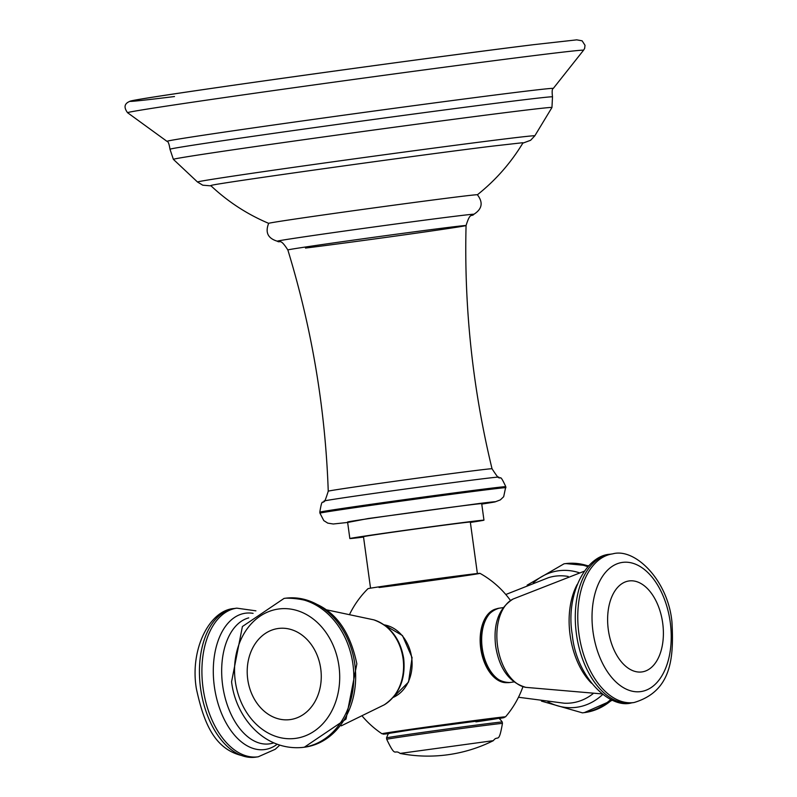 <?xml version="1.0" encoding="UTF-8"?>
<svg xmlns="http://www.w3.org/2000/svg" width="797" height="797" viewBox="0 0 797 797"><rect width="100%" height="100%" fill="white"/><g stroke="black" fill="none" stroke-linecap="round" stroke-linejoin="round"><path stroke-width="1.2" d="M305.49 248.066A89.941 0.887 -7.8 0 0 404.986 234.756A89.941 0.887 -7.8 0 0 466.066 225.541A89.941 0.887 -7.8 0 0 448.422 227.424A89.941 0.887 -7.8 0 0 348.797 240.764A89.941 0.887 -7.8 0 0 287.847 249.959C279.886 237.556 280.265 243.394 277.346 241.212C267.912 238.403 265.022 232.445 268.669 223.349C247.12 214.254 227.812 201.661 210.777 185.611A157.577 1.544 -7.8 0 1 211.683 185.302C216.904 183.34 417.638 155.206 492.945 146.07L522.035 142.793A157.577 1.544 172.2 0 0 522.005 142.793M477.373 194.787C495.694 180.202 510.897 162.887 523.001 142.842A157.577 1.544 172.2 0 0 522.035 142.793M268.669 223.349A105.334 1.036 -7.8 0 1 340.528 212.52A105.334 1.036 -7.8 0 1 456.721 196.969A105.334 1.036 -7.8 0 1 477.383 194.757C483.351 202.538 482.165 209.053 473.836 214.303A99.236 0.976 -7.8 0 0 454.439 216.336A99.236 0.976 -7.8 0 0 342.77 231.289A99.236 0.976 -7.8 0 0 277.346 241.212M481.697 503.644A67.685 0.667 172.2 0 0 468.417 505.059A67.685 0.667 -7.8 0 0 393.499 515.081A67.685 0.667 -7.8 0 0 347.582 522.015L349.843 538.543A67.685 0.667 -7.8 0 1 395.76 531.619A67.685 0.667 -7.8 0 1 470.688 521.587A67.685 0.667 172.2 0 1 483.958 520.172L481.697 503.644M349.843 538.543A67.685 0.667 -7.8 0 0 363.123 537.128A67.685 0.667 172.2 0 0 363.542 537.068M470.379 522.433A67.685 0.667 172.2 0 0 483.958 520.172M370.535 588.166L363.482 536.67A53.917 0.528 -7.8 0 1 400.064 531.161A53.917 0.528 -7.8 0 1 459.749 523.171A53.917 0.528 -7.8 0 1 470.32 522.035L477.373 573.531M381.135 587.21A53.917 0.528 172.2 0 0 440.821 579.22A53.917 0.528 172.2 0 0 477.403 573.701M349.883 613.77A94.076 94.076 0 0 1 367.975 588.684A56.527 0.558 -7.8 0 1 406.669 582.856A56.527 0.558 -7.8 0 1 468.895 574.527A56.527 0.558 172.2 0 1 479.973 573.342A56.527 0.558 172.2 0 1 441.986 579.08A56.527 0.558 172.2 0 1 379.063 587.509M506.922 682.65A37.32 22.246 -98.2 0 1 480.78 648.788A37.32 22.246 -98.2 0 1 496.272 608.898M400.074 753.424A146.01 146.01 0 0 0 493.363 740.652L400.074 753.424C393.977 748.552 396.159 759.123 386.714 739.307L386.515 737.883L388.169 733.957L389.584 733.27L411.69 729.793A54.236 0.528 -7.8 0 1 486.907 719.601A54.236 0.528 -7.8 0 1 475.909 721.863M533.621 44.672A225.989 2.212 172.2 0 0 220.321 87.132A225.989 2.212 172.2 0 0 174.503 96.537M583.524 50.261A230.114 2.261 172.2 0 0 538.393 55.063A230.114 2.261 172.2 0 0 282.457 89.324A230.114 2.261 172.2 0 0 127.58 112.716L166.971 141.348A194.966 1.913 -7.8 0 1 298.367 121.503A194.966 1.913 -7.8 0 1 515.041 92.502A194.966 1.913 -7.8 0 1 553.287 88.427L583.524 50.261L584.659 48.358L585.008 45.29L582.129 40.826L576.759 39.85L533.711 44.662C426.963 57.723 150.215 96.198 131.057 100.92C124.471 103.032 123.316 106.967 127.58 112.716M173.387 159.37A191.051 1.873 -7.8 0 1 302.272 139.903A191.051 1.873 -7.8 0 1 514.473 111.5A191.051 1.873 172.2 0 1 551.952 107.515L534.807 135.829A170.219 1.674 172.2 0 0 501.413 139.375A170.219 1.674 -7.8 0 0 312.354 164.69A170.219 1.674 -7.8 0 0 197.517 182.025L173.387 159.37L169.99 149.248A193.043 1.893 -7.8 0 1 301.226 129.463A193.043 1.893 -7.8 0 1 514.633 100.91A193.043 1.893 -7.8 0 1 552.5 96.855C551.863 91.496 552.122 88.696 553.287 88.427M475.819 470.489A82.659 0.807 172.2 0 0 384.353 482.733A82.659 0.807 172.2 0 0 328.244 491.191C325.515 499.908 324.1 503.186 323.981 501.034A88.228 0.867 172.2 0 1 384.443 491.928A88.228 0.867 172.2 0 1 481.488 478.947A88.228 0.867 172.2 0 1 498.783 477.084C499.251 479.186 496.999 476.417 492.028 468.756A82.659 0.807 172.2 0 0 475.819 470.489M505.936 487.684A93.867 0.917 172.2 0 0 487.525 489.657A93.867 0.917 172.2 0 0 383.616 503.565A93.867 0.917 172.2 0 0 319.946 513.168L323.801 520.62L327.786 523.131L333.285 523.998L347.641 522.453L368.154 518.538L479.276 503.495A81.344 0.797 172.2 0 1 481.757 504.083L494.977 501.931L500.337 499.898L503.674 496.72L505.796 486.688A93.867 0.917 172.2 0 0 487.385 488.661A93.867 0.917 172.2 0 0 383.487 502.558A93.867 0.917 172.2 0 0 319.806 512.162C322.347 496.521 322.685 504.929 323.981 501.034M493.273 718.157A62.335 0.608 172.2 0 0 423.944 727.432A62.335 0.608 172.2 0 0 381.992 733.778L388.707 733.629A60.951 0.598 172.2 0 1 413.245 729.494A60.951 0.598 172.2 0 1 492.247 718.834A60.951 0.598 172.2 0 1 498.992 718.515L505.507 716.852A62.335 0.608 172.2 0 0 493.273 718.157M482.235 648.11A37.549 22.386 81.8 0 0 509.821 682.521C495.276 682.272 485.801 670.845 481.408 648.24C479.555 625.745 485.443 612.395 499.091 608.201A37.549 22.386 81.8 0 0 482.235 648.11M497.537 645.799A45.399 27.068 81.8 0 0 525.851 687.363C509.353 682.591 499.291 668.832 495.654 646.118C493.064 623.732 498.872 608.041 513.099 599.025A45.399 27.068 81.8 0 0 497.537 645.799M591.494 683.218A63.909 38.107 -98.2 0 1 570.094 635.099A63.909 38.107 -98.2 0 1 577.227 584.43M631.603 702.874C609.496 709.36 576.062 676.474 572.276 634.701C565.352 595.03 585.665 555.479 610.143 554.234A75.087 44.771 81.8 0 0 576.43 634.043A75.087 44.771 81.8 0 0 631.603 702.874L634.083 702.516C671.821 691.248 673.913 657.515 671.951 622.049C668.125 580.385 634.96 547.449 612.624 553.875A75.087 44.771 81.8 0 0 578.911 633.685A75.087 44.771 81.8 0 0 634.083 702.516M593.018 631.772A65.244 38.904 81.8 0 0 640.479 691.637A65.244 38.904 81.8 0 0 670.237 622.228A65.244 38.904 81.8 0 0 622.776 562.363A65.244 38.904 81.8 0 0 593.018 631.772M662.696 623.085A45.937 27.387 -98.2 0 1 641.744 671.951A45.937 27.387 -98.2 0 1 608.32 629.799A45.937 27.387 -98.2 0 1 629.271 580.923A45.937 27.387 -98.2 0 1 662.696 623.085M248.744 617.874A63.909 38.107 81.8 0 0 222.642 685.271A63.909 38.107 81.8 0 0 272.534 743.222L273.6 742.924M277.047 744.338A68.851 41.055 -98.2 0 1 214.343 686.406A68.851 41.055 -98.2 0 1 253.077 613.351M255.747 757.15C215.867 757.011 204.171 724.224 196.421 688.977C189.576 649.406 209.561 609.914 234.288 608.509A75.087 44.771 -98.2 0 0 200.575 688.319A75.087 44.771 -98.2 0 0 255.747 757.15L258.228 756.791A75.087 44.771 -98.2 0 1 203.056 687.96A75.087 44.771 -98.2 0 1 236.769 608.151L255.907 610.831M518.488 697.255L564.067 703.193A63.909 51.297 -97 0 0 592.998 693.729M568.181 576.45A63.909 51.297 -97 0 0 548.555 577.646L505.796 594.512M533.313 582.816A68.851 55.272 83 0 1 579.26 572.774M527.126 585.167L564.027 563.808A75.087 60.283 83 0 1 587.847 566.737M564.027 563.808L565.87 563.579A75.087 60.283 83 0 1 588.455 566.069M611.877 699.935A75.087 60.283 83 0 1 584.281 712.628L582.438 712.857A75.087 60.283 83 0 0 610.821 699.447M602.701 694.456A68.851 55.272 83 0 1 548.027 701.898M386.515 737.883A58.4 0.568 -7.8 0 1 409.817 734.226A58.4 0.568 -7.8 0 1 470.31 725.888A58.4 0.568 -7.8 0 1 502.249 722.032C499.609 718.286 497.776 717.101 496.74 718.476L411.69 729.793M386.714 739.307A58.4 0.568 -7.8 0 1 410.017 735.651A58.4 0.568 -7.8 0 1 470.509 727.312A58.4 0.568 -7.8 0 1 502.439 723.447L502.249 722.032M393.07 697.455A37.549 30.137 -97 0 0 411.68 657.674A37.549 30.137 -97 0 0 384.104 624.848M373.803 619.847C390.371 625.964 400.343 638.855 403.7 658.551C405.763 679.054 399.297 694.466 384.303 704.797A45.399 36.443 -97 0 0 403.063 658.601A45.399 36.443 -97 0 0 373.803 619.847L326.919 609.904M354.804 664.08A75.087 60.283 -97 0 0 285.934 598.168C324.1 598.218 347.741 620.106 356.847 663.861L346.018 719.093L304.344 747.217A75.087 60.283 -97 0 0 354.804 664.08M284.081 598.398L242.408 626.522L231.578 681.754C235.553 716.672 263.747 751.073 302.501 747.447A75.087 60.283 -97 0 0 352.951 664.309A75.087 60.283 -97 0 0 284.081 598.398L285.934 598.168M235.284 681.166A65.244 52.373 -97 0 0 295.986 738.321A65.244 52.373 -97 0 0 338.964 666.192A65.244 52.373 -97 0 0 278.273 609.047A65.244 52.373 -97 0 0 235.284 681.166M320.743 668.773A45.937 36.881 83 0 1 290.467 719.552A45.937 36.881 83 0 1 247.728 679.313A45.937 36.881 83 0 1 278.004 628.524A45.937 36.881 83 0 1 320.743 668.773M169.99 149.248C169.163 143.918 168.167 141.288 166.971 141.348M551.952 107.515L552.5 96.855M197.517 182.025L202.767 185.193L211.046 185.87M534.807 135.829L530.603 140.292L522.812 143.161M287.847 249.959C311.936 328.593 325.395 409 328.244 491.191M473.836 214.303C471.605 217.192 470.399 211.454 466.066 225.541C464.013 307.762 472.671 388.826 492.028 468.756M505.796 486.688C499.151 472.302 501.084 480.491 498.783 477.084M319.946 513.168L319.806 512.162M362.575 716.523A94.076 94.076 0 0 0 381.992 733.778M505.507 716.852A94.076 94.076 0 0 0 522.932 686.695M510.488 600.49A94.076 94.076 0 0 0 479.973 573.342M503.136 607.623L499.091 608.201M513.866 681.943L509.821 682.521M601.994 693.908L525.851 687.363M513.099 599.025L584.281 571.21M612.624 553.875L610.143 554.234M234.288 608.509L236.769 608.151M279.647 745.235L275.254 749.27L258.228 756.791M541.452 701.121L582.438 712.857M612.465 700.194L584.281 712.628M565.87 563.579L588.724 565.79M493.363 740.652C497.936 734.316 498.673 745.075 502.439 723.447M384.044 624.808L402.495 635.578L412.089 657.625L408.542 682.043L393.031 697.495M341.246 725.858L384.303 704.797M302.501 747.447L304.344 747.217"/></g></svg>
